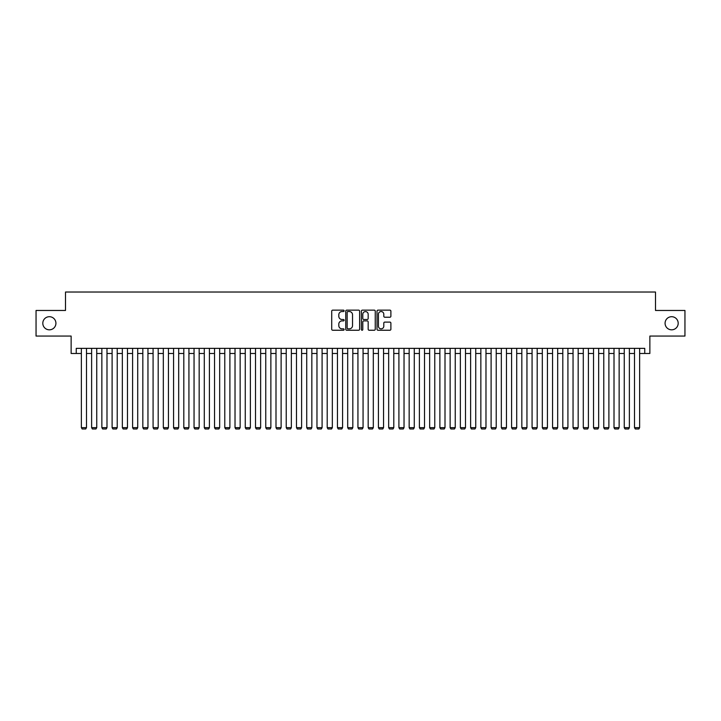 <?xml version="1.0" encoding="UTF-8"?>
<svg xmlns="http://www.w3.org/2000/svg" width="721" height="721" viewBox="0 0 721 721"><rect width="100%" height="100%" fill="white"/><g stroke="black" fill="none" stroke-linecap="round" stroke-linejoin="round"><path stroke-width="1.08" d="M344.115 310.841A0.703 0.703 0 0 0 343.403 310.138L332.723 310.138A1.009 1.009 0 0 0 331.723 311.148L331.723 329.245A1.009 1.009 0 0 0 332.723 330.245L343.403 330.245A0.703 0.703 0 0 0 344.115 329.542A0.703 0.703 0 0 0 343.403 328.839L342.024 328.839A3.217 3.217 0 0 1 338.807 325.622L338.807 324.117A3.217 3.217 0 0 1 342.024 320.899L343.403 320.899A0.703 0.703 0 0 0 344.115 320.196A0.703 0.703 0 0 0 343.403 319.493L342.024 319.493A3.217 3.217 0 0 1 338.807 316.276L338.807 314.762A3.217 3.217 0 0 1 342.024 311.544L343.403 311.544A0.703 0.703 0 0 0 344.115 310.841M665.077 323.269A6.552 6.552 0 0 0 671.63 329.821A6.552 6.552 0 0 0 678.191 323.269A6.552 6.552 0 0 0 671.63 316.708A6.552 6.552 0 0 0 665.077 323.269M42.809 323.269A6.552 6.552 0 0 0 49.37 329.821A6.552 6.552 0 0 0 55.923 323.269A6.552 6.552 0 0 0 49.37 316.708A6.552 6.552 0 0 0 42.809 323.269M389.881 317.231A1.009 1.009 0 0 0 390.89 316.222L390.89 311.148A1.009 1.009 0 0 0 389.881 310.138L378.02 310.138A1.009 1.009 0 0 0 377.011 311.148L377.011 329.245A1.009 1.009 0 0 0 378.02 330.245L389.881 330.245A1.009 1.009 0 0 0 390.89 329.245L390.89 323.107A1.009 1.009 0 0 0 389.881 322.107L384.807 322.107A1.009 1.009 0 0 0 383.797 323.107L383.797 326.153A2.686 2.686 0 0 1 381.112 328.839A2.686 2.686 0 0 1 378.426 326.153L378.426 314.239A2.686 2.686 0 0 1 381.112 311.544A2.686 2.686 0 0 1 383.797 314.239L383.797 316.222A1.009 1.009 0 0 0 384.807 317.231L389.881 317.231M76.255 353.479L76.255 348.36L644.745 348.36L644.745 353.479L649.864 353.479L649.864 336.067L684.95 336.067L684.95 310.463L655.497 310.463L655.497 292.023L65.503 292.023L65.503 310.463L36.05 310.463L36.05 336.067L71.136 336.067L71.136 353.479L81.374 353.479M359.617 311.148A1.009 1.009 0 0 0 358.616 310.138L346.747 310.138A1.009 1.009 0 0 0 345.747 311.148L345.747 329.245A1.009 1.009 0 0 0 346.747 330.245L358.616 330.245A1.009 1.009 0 0 0 359.617 329.245L359.617 311.148M362.384 310.138L374.253 310.138A1.009 1.009 0 0 1 375.253 311.148L375.253 329.245A1.009 1.009 0 0 1 374.253 330.245L369.17 330.245A1.009 1.009 0 0 1 368.17 329.245L368.17 321.899A1.009 1.009 0 0 0 367.16 320.899L363.79 320.899A1.009 1.009 0 0 0 362.789 321.899L362.789 329.542A0.703 0.703 0 0 1 362.086 330.245A0.703 0.703 0 0 1 361.383 329.542L361.383 311.148A1.009 1.009 0 0 1 362.384 310.138M86.493 353.479L91.621 353.479M96.74 353.479L101.859 353.479M106.987 353.479L112.106 353.479M117.226 353.479L122.345 353.479M127.473 353.479L132.592 353.479M137.711 353.479L142.83 353.479M147.958 353.479L153.077 353.479M158.196 353.479L163.325 353.479M168.444 353.479L173.563 353.479M178.682 353.479L183.81 353.479M188.929 353.479L194.048 353.479M199.167 353.479L204.295 353.479M209.414 353.479L214.534 353.479M219.662 353.479L224.781 353.479M229.9 353.479L235.019 353.479M240.147 353.479L245.266 353.479M250.385 353.479L255.504 353.479M260.632 353.479L265.752 353.479M270.871 353.479L275.999 353.479M281.118 353.479L286.237 353.479M291.356 353.479L296.484 353.479M301.603 353.479L306.722 353.479M311.842 353.479L316.97 353.479M322.089 353.479L327.208 353.479M332.336 353.479L337.455 353.479M342.574 353.479L347.693 353.479M352.821 353.479L357.94 353.479M363.06 353.479L368.179 353.479M373.307 353.479L378.426 353.479M383.545 353.479L388.664 353.479M393.792 353.479L398.911 353.479M404.03 353.479L409.158 353.479M414.278 353.479L419.397 353.479M424.516 353.479L429.644 353.479M434.763 353.479L439.882 353.479M445.001 353.479L450.129 353.479M455.248 353.479L460.368 353.479M465.496 353.479L470.615 353.479M475.734 353.479L480.853 353.479M485.981 353.479L491.1 353.479M496.219 353.479L501.338 353.479M506.466 353.479L511.586 353.479M516.705 353.479L521.833 353.479M526.952 353.479L532.071 353.479M537.19 353.479L542.318 353.479M547.437 353.479L552.556 353.479M557.675 353.479L562.804 353.479M567.923 353.479L573.042 353.479M578.17 353.479L583.289 353.479M588.408 353.479L593.527 353.479M598.655 353.479L603.774 353.479M608.894 353.479L614.013 353.479M619.141 353.479L624.26 353.479M629.379 353.479L634.507 353.479M639.626 353.479L644.745 353.479M347.855 311.544A0.703 0.703 0 0 0 347.152 312.247L347.152 328.136A0.703 0.703 0 0 0 347.855 328.839L349.315 328.839A3.217 3.217 0 0 0 352.533 325.622L352.533 314.762A3.217 3.217 0 0 0 349.315 311.544L347.855 311.544M368.17 314.284A2.686 2.686 0 0 0 365.475 311.598A2.686 2.686 0 0 0 362.789 314.284L362.789 318.484A1.009 1.009 0 0 0 363.79 319.493L367.16 319.493A1.009 1.009 0 0 0 368.17 318.484L368.17 314.284M86.493 348.36L86.493 427.643L81.374 427.643L81.374 348.36M86.493 427.643L85.727 428.977L82.14 428.977L81.374 427.643M96.74 348.36L96.74 427.643L91.621 427.643L91.621 348.36M96.74 427.643L95.974 428.977L92.387 428.977L91.621 427.643M106.987 348.36L106.987 427.643L101.859 427.643L101.859 348.36M106.987 427.643L106.212 428.977L102.634 428.977L101.859 427.643M117.226 348.36L117.226 427.643L112.106 427.643L112.106 348.36M117.226 427.643L116.46 428.977L112.873 428.977L112.106 427.643M127.473 348.36L127.473 427.643L122.345 427.643L122.345 348.36M127.473 427.643L126.698 428.977L123.12 428.977L122.345 427.643M137.711 348.36L137.711 427.643L132.592 427.643L132.592 348.36M137.711 427.643L136.945 428.977L133.358 428.977L132.592 427.643M147.958 348.36L147.958 427.643L142.83 427.643L142.83 348.36M147.958 427.643L147.183 428.977L143.605 428.977L142.83 427.643M158.196 348.36L158.196 427.643L153.077 427.643L153.077 348.36M158.196 427.643L157.43 428.977L153.843 428.977L153.077 427.643M168.444 348.36L168.444 427.643L163.325 427.643L163.325 348.36M168.444 427.643L167.678 428.977L164.091 428.977L163.325 427.643M178.682 348.36L178.682 427.643L173.563 427.643L173.563 348.36M178.682 427.643L177.916 428.977L174.329 428.977L173.563 427.643M188.929 348.36L188.929 427.643L183.81 427.643L183.81 348.36M188.929 427.643L188.163 428.977L184.576 428.977L183.81 427.643M199.167 348.36L199.167 427.643L194.048 427.643L194.048 348.36M199.167 427.643L198.401 428.977L194.814 428.977L194.048 427.643M209.414 348.36L209.414 427.643L204.295 427.643L204.295 348.36M209.414 427.643L208.648 428.977L205.061 428.977L204.295 427.643M219.662 348.36L219.662 427.643L214.534 427.643L214.534 348.36M219.662 427.643L218.887 428.977L215.309 428.977L214.534 427.643M229.9 348.36L229.9 427.643L224.781 427.643L224.781 348.36M229.9 427.643L229.134 428.977L225.547 428.977L224.781 427.643M240.147 348.36L240.147 427.643L235.019 427.643L235.019 348.36M240.147 427.643L239.372 428.977L235.794 428.977L235.019 427.643M250.385 348.36L250.385 427.643L245.266 427.643L245.266 348.36M250.385 427.643L249.619 428.977L246.032 428.977L245.266 427.643M260.632 348.36L260.632 427.643L255.504 427.643L255.504 348.36M260.632 427.643L259.857 428.977L256.279 428.977L255.504 427.643M270.871 348.36L270.871 427.643L265.752 427.643L265.752 348.36M270.871 427.643L270.105 428.977L266.518 428.977L265.752 427.643M281.118 348.36L281.118 427.643L275.999 427.643L275.999 348.36M281.118 427.643L280.352 428.977L276.765 428.977L275.999 427.643M291.356 348.36L291.356 427.643L286.237 427.643L286.237 348.36M291.356 427.643L290.59 428.977L287.003 428.977L286.237 427.643M301.603 348.36L301.603 427.643L296.484 427.643L296.484 348.36M301.603 427.643L300.837 428.977L297.25 428.977L296.484 427.643M311.842 348.36L311.842 427.643L306.722 427.643L306.722 348.36M311.842 427.643L311.075 428.977L307.488 428.977L306.722 427.643M322.089 348.36L322.089 427.643L316.97 427.643L316.97 348.36M322.089 427.643L321.323 428.977L317.736 428.977L316.97 427.643M332.336 348.36L332.336 427.643L327.208 427.643L327.208 348.36M332.336 427.643L331.561 428.977L327.974 428.977L327.208 427.643M342.574 348.36L342.574 427.643L337.455 427.643L337.455 348.36M342.574 427.643L341.808 428.977L338.221 428.977L337.455 427.643M352.821 348.36L352.821 427.643L347.693 427.643L347.693 348.36M352.821 427.643L352.046 428.977L348.468 428.977L347.693 427.643M363.06 348.36L363.06 427.643L357.94 427.643L357.94 348.36M363.06 427.643L362.293 428.977L358.707 428.977L357.94 427.643M373.307 348.36L373.307 427.643L368.179 427.643L368.179 348.36M373.307 427.643L372.532 428.977L368.954 428.977L368.179 427.643M383.545 348.36L383.545 427.643L378.426 427.643L378.426 348.36M383.545 427.643L382.779 428.977L379.192 428.977L378.426 427.643M393.792 348.36L393.792 427.643L388.664 427.643L388.664 348.36M393.792 427.643L393.026 428.977L389.439 428.977L388.664 427.643M404.03 348.36L404.03 427.643L398.911 427.643L398.911 348.36M404.03 427.643L403.264 428.977L399.677 428.977L398.911 427.643M414.278 348.36L414.278 427.643L409.158 427.643L409.158 348.36M414.278 427.643L413.512 428.977L409.925 428.977L409.158 427.643M424.516 348.36L424.516 427.643L419.397 427.643L419.397 348.36M424.516 427.643L423.75 428.977L420.163 428.977L419.397 427.643M434.763 348.36L434.763 427.643L429.644 427.643L429.644 348.36M434.763 427.643L433.997 428.977L430.41 428.977L429.644 427.643M445.001 348.36L445.001 427.643L439.882 427.643L439.882 348.36M445.001 427.643L444.235 428.977L440.648 428.977L439.882 427.643M455.248 348.36L455.248 427.643L450.129 427.643L450.129 348.36M455.248 427.643L454.482 428.977L450.895 428.977L450.129 427.643M465.496 348.36L465.496 427.643L460.368 427.643L460.368 348.36M465.496 427.643L464.721 428.977L461.143 428.977L460.368 427.643M475.734 348.36L475.734 427.643L470.615 427.643L470.615 348.36M475.734 427.643L474.968 428.977L471.381 428.977L470.615 427.643M485.981 348.36L485.981 427.643L480.853 427.643L480.853 348.36M485.981 427.643L485.206 428.977L481.628 428.977L480.853 427.643M496.219 348.36L496.219 427.643L491.1 427.643L491.1 348.36M496.219 427.643L495.453 428.977L491.866 428.977L491.1 427.643M506.466 348.36L506.466 427.643L501.338 427.643L501.338 348.36M506.466 427.643L505.691 428.977L502.113 428.977L501.338 427.643M516.705 348.36L516.705 427.643L511.586 427.643L511.586 348.36M516.705 427.643L515.939 428.977L512.352 428.977L511.586 427.643M526.952 348.36L526.952 427.643L521.833 427.643L521.833 348.36M526.952 427.643L526.186 428.977L522.599 428.977L521.833 427.643M537.19 348.36L537.19 427.643L532.071 427.643L532.071 348.36M537.19 427.643L536.424 428.977L532.837 428.977L532.071 427.643M547.437 348.36L547.437 427.643L542.318 427.643L542.318 348.36M547.437 427.643L546.671 428.977L543.084 428.977L542.318 427.643M557.675 348.36L557.675 427.643L552.556 427.643L552.556 348.36M557.675 427.643L556.909 428.977L553.322 428.977L552.556 427.643M567.923 348.36L567.923 427.643L562.804 427.643L562.804 348.36M567.923 427.643L567.157 428.977L563.57 428.977L562.804 427.643M578.17 348.36L578.17 427.643L573.042 427.643L573.042 348.36M578.17 427.643L577.395 428.977L573.817 428.977L573.042 427.643M588.408 348.36L588.408 427.643L583.289 427.643L583.289 348.36M588.408 427.643L587.642 428.977L584.055 428.977L583.289 427.643M598.655 348.36L598.655 427.643L593.527 427.643L593.527 348.36M598.655 427.643L597.88 428.977L594.302 428.977L593.527 427.643M608.894 348.36L608.894 427.643L603.774 427.643L603.774 348.36M608.894 427.643L608.127 428.977L604.54 428.977L603.774 427.643M619.141 348.36L619.141 427.643L614.013 427.643L614.013 348.36M619.141 427.643L618.366 428.977L614.788 428.977L614.013 427.643M629.379 348.36L629.379 427.643L624.26 427.643L624.26 348.36M629.379 427.643L628.613 428.977L625.026 428.977L624.26 427.643M639.626 348.36L639.626 427.643L634.507 427.643L634.507 348.36M639.626 427.643L638.86 428.977L635.273 428.977L634.507 427.643"/></g></svg>
